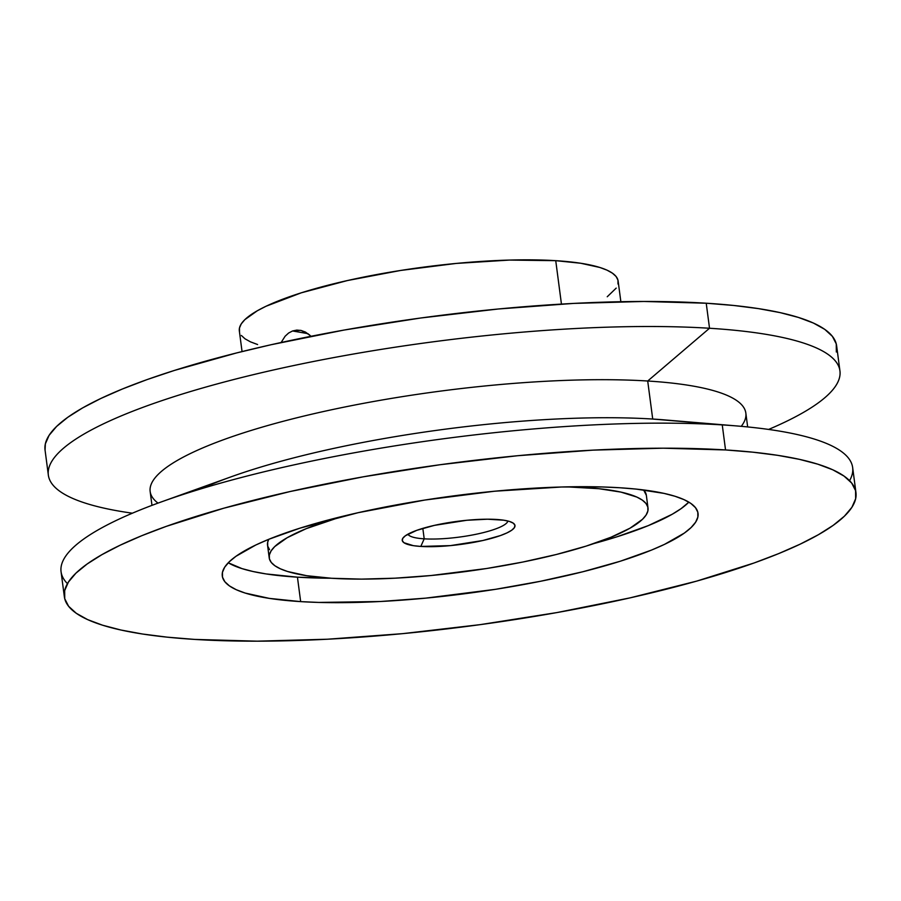 <?xml version="1.0" encoding="UTF-8"?>
<svg xmlns="http://www.w3.org/2000/svg" width="901" height="901" viewBox="0 0 901 901"><rect width="100%" height="100%" fill="white"/><g stroke="black" fill="none" stroke-linecap="round" stroke-linejoin="round"><path stroke-width="1.35" d="M424.202 538.832A50.557 10.373 172.5 0 0 477.068 534.056A50.557 10.373 172.5 0 0 507.894 521.015A50.557 10.373 -7.5 0 1 477.068 534.056A50.557 10.373 -7.5 0 1 424.202 538.832L422.817 528.369L424.202 538.832A50.557 10.373 -7.5 0 1 407.928 534.18A50.557 10.373 172.5 0 0 424.202 538.832L420.812 546.434L424.202 538.832M496.406 519.449A56.853 11.668 -7.5 0 1 513.412 523.267A56.853 11.668 -7.5 0 1 487.475 539.417A56.853 11.668 -7.5 0 1 420.812 546.434L413.379 545.668L403.941 542.717L402.296 540.634L402.815 538.269L405.484 535.69L416.769 530.329L434.417 525.373L466.786 520.271L487.52 519.201L503.85 520.215L509.549 521.476L513.288 523.177L514.933 525.249L514.403 527.614L511.745 530.193L507.026 532.874L500.46 535.554L482.812 540.521L450.432 545.612L420.812 546.434A56.853 11.668 -7.5 0 1 403.175 537.773A56.853 11.668 -7.5 0 1 440.555 524.078A56.853 11.668 -7.5 0 1 496.406 519.449M300.416 330.329L292.566 330.96L288.613 333.032L285.11 336.242L281.123 342.504L285.11 336.242L288.613 333.032L292.566 330.96L308.063 333.674L292.566 330.96L296.812 330.104L301.204 330.487L305.484 332.086L311.082 336.276M269.568 549.711L267.71 546.085L267.687 542.211L268.78 539.294L255.839 544.981L235.972 556.289L229.226 561.807L224.709 567.157L222.468 572.281L222.502 577.147L224.833 581.708L229.428 585.898L236.242 589.705L245.218 593.072L269.275 598.377L300.664 601.62A239.925 49.228 -7.5 0 1 222.288 575.998A239.925 49.228 -7.5 0 1 360.614 512.14A239.925 49.228 -7.5 0 1 619.663 487.745A239.925 49.228 -7.5 0 1 698.038 513.367A239.925 49.228 -7.5 0 1 559.701 577.226A239.925 49.228 -7.5 0 1 300.664 601.62L297.443 577.169A239.925 49.228 172.5 0 0 330.599 578.217L297.443 577.169L300.664 601.62L318.74 602.431L380.38 601.508L425.655 598.14L495.482 589.322L540.713 581.235L582.846 571.752L620.271 561.233L651.536 550.072L664.476 544.384L684.343 533.077L691.09 527.558L695.606 522.208L697.858 517.084L697.813 512.207L695.482 507.657L690.887 503.456L684.073 499.661L675.097 496.293L664.048 493.399L636.196 489.097L619.663 487.745L601.586 486.934L561.526 487.002L494.672 491.214L424.833 500.044L358.046 512.714L300.044 528.132L268.78 539.294A191.035 39.205 172.5 0 0 267.541 545.161L269.219 557.877A191.035 39.205 -7.5 0 1 342.076 516.464L306.239 528.662L287.194 537.706L274.737 546.58L271.145 550.838L269.354 554.926L269.388 558.8L271.246 562.427L274.906 565.76L280.335 568.79L287.475 571.471L306.622 575.694L331.613 578.273A191.035 39.205 -7.5 0 1 269.219 557.877M593.984 543.54A239.925 49.228 172.5 0 0 688.837 502.139L681.133 508.615L672.225 514.246L648.315 525.61L617.05 536.771L593.984 543.54M617.996 284.018L617.962 280.143L616.104 276.517L612.443 273.183L607.015 270.154L599.875 267.473L580.728 263.25L555.737 260.671L561.447 304.087L555.737 260.671A191.035 39.205 172.5 0 0 349.475 280.087A191.035 39.205 172.5 0 0 239.339 330.937L242.054 351.57M301.204 330.487L309.527 334.823M836.331 352.021L836.263 343.923L832.389 336.355L824.742 329.361L813.4 323.042L798.466 317.445L780.097 312.613L758.451 308.615L733.752 305.473L706.226 303.22A399.211 81.912 172.5 0 0 275.21 343.81A399.211 81.912 172.5 0 0 45.05 450.061L48.35 475.097A399.211 81.912 -7.5 0 1 278.499 368.847A399.211 81.912 -7.5 0 1 709.526 328.257L706.226 303.22L643.81 301.463L573.588 303.412L498.264 308.998L420.733 317.997L343.968 330.07L270.942 344.756L236.704 352.91L174.445 370.424L147.009 379.614L122.412 388.995L100.889 398.456L82.622 407.905L67.823 417.264L56.605 426.443L49.093 435.341L45.354 443.878L45.061 450.128M158.013 503.118A300.416 61.64 -7.5 0 1 296.35 417.918A300.416 61.64 -7.5 0 1 647.706 381.01L709.526 328.257A399.211 81.912 172.5 0 0 174.186 396.598A399.211 81.912 172.5 0 0 132.391 513.198A399.211 81.912 -7.5 0 1 48.35 475.097M201.497 488.702A300.416 61.64 -7.5 0 1 652.718 419.044L647.706 381.01A300.416 61.64 172.5 0 0 323.358 411.554A300.416 61.64 172.5 0 0 150.152 491.518L151.976 505.371M855.95 492.577A399.211 81.912 -7.5 0 1 625.79 598.827A399.211 81.912 -7.5 0 1 194.774 639.417L167.248 637.165L142.549 634.022L120.903 630.013L102.534 625.193L87.6 619.595L76.258 613.266L68.611 606.283L64.737 598.703L64.669 590.606L68.408 582.069L75.921 573.171L87.138 564.003L101.948 554.644L120.205 545.184L141.727 535.723L166.325 526.353L223.752 508.22L290.257 491.495L363.294 476.809L440.048 464.725L517.579 455.726L592.903 450.14L663.125 448.191L725.542 449.948A399.211 81.912 -7.5 0 1 855.95 492.577L852.65 467.529A399.211 81.912 172.5 0 0 722.253 424.9L652.718 419.044A300.416 61.64 172.5 0 0 230.712 476.956L161.459 501.868A399.211 81.912 -7.5 0 1 722.253 424.9A399.211 81.912 172.5 0 0 291.226 465.49A399.211 81.912 172.5 0 0 61.065 571.752L64.365 596.789A399.211 81.912 -7.5 0 1 294.526 490.538A399.211 81.912 -7.5 0 1 725.542 449.948L722.253 424.9L725.542 449.948L753.067 452.201L777.766 455.343L799.412 459.341L817.781 464.173L832.715 469.77L844.057 476.1L851.704 483.082L855.578 490.662L855.646 498.749L851.907 507.297L844.395 516.194L833.177 525.362L818.378 534.721L800.111 544.181L778.588 553.642L753.991 563.012L696.563 581.145L630.058 597.87L557.032 612.556L480.267 624.63L402.736 633.64L327.412 639.226L257.19 641.174L194.774 639.417A399.211 81.912 -7.5 0 1 64.365 596.789M67.451 583.645A399.211 81.912 -7.5 0 1 161.459 501.868M585.605 487.61L585.492 486.686L585.605 487.61A191.035 39.205 -7.5 0 1 648.01 508.006A191.035 39.205 -7.5 0 1 537.874 558.857A191.035 39.205 -7.5 0 1 331.613 578.273L361.492 579.118L395.089 578.183L431.14 575.514L486.743 568.486L522.749 562.055L556.3 554.498L586.101 546.119L610.991 537.233L630.036 528.177L642.481 519.314L646.085 515.057L647.875 510.968L647.842 507.094L645.983 503.468L642.323 500.123L636.894 497.093L620.958 492.104L598.782 488.691L566.92 486.867A191.035 39.205 -7.5 0 1 585.605 487.61M607.24 296.756L616.205 288.106M620.857 301.7L618.131 281.067A191.035 39.205 172.5 0 0 555.737 260.671L509.448 260.074L456.21 263.43L400.607 270.458L347.426 280.549L301.249 292.825L266.054 306.239L257.314 310.766L244.869 319.63L241.265 323.887L239.475 327.975L239.508 331.85M241.367 335.476L245.027 338.821L250.455 341.851L257.596 344.531M648.01 508.006L646.344 495.291A191.035 39.205 172.5 0 0 643.618 489.953L646.344 495.325M737.592 426.015L664.262 419.877A300.416 61.64 172.5 0 0 652.718 419.044L722.253 424.9A399.211 81.912 -7.5 0 1 737.592 426.015A399.211 81.912 -7.5 0 1 849.564 480.672M747.661 426.939L745.837 413.086A300.416 61.64 172.5 0 0 647.706 381.01L652.718 419.044M839.935 370.885L836.635 345.849A399.211 81.912 172.5 0 0 706.226 303.22L709.526 328.257A399.211 81.912 -7.5 0 1 839.935 370.885A399.211 81.912 -7.5 0 1 768.609 429.439A399.211 81.912 172.5 0 0 709.526 328.257L647.706 381.01A300.416 61.64 -7.5 0 1 741.253 426.342M228.257 562.776A239.925 49.228 172.5 0 0 297.443 577.169L266.054 573.926L253.046 571.516L241.997 568.61L228.257 562.776"/></g></svg>
